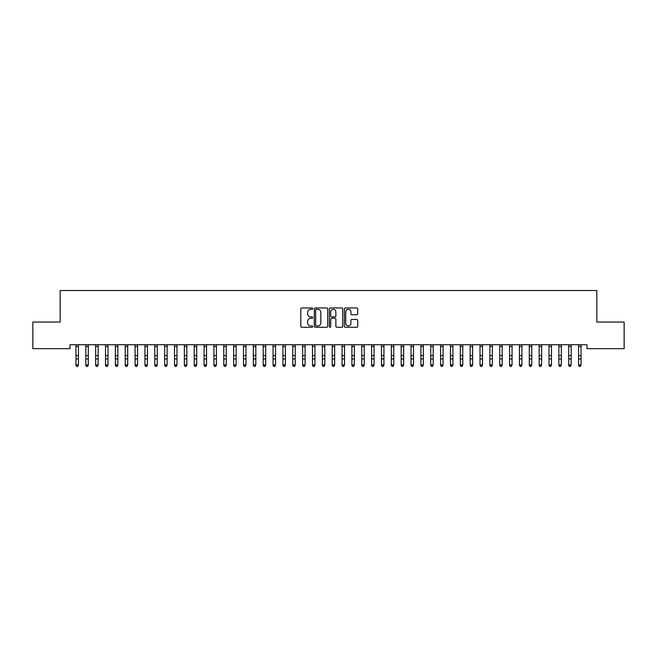 <?xml version="1.0" encoding="UTF-8"?>
<svg xmlns="http://www.w3.org/2000/svg" width="657" height="657" viewBox="0 0 657 657"><rect width="100%" height="100%" fill="white"/><g stroke="black" fill="none" stroke-linecap="round" stroke-linejoin="round"><path stroke-width="0.99" d="M312.732 308.626A0.673 0.673 0 0 0 312.059 307.944L301.777 307.944A0.969 0.969 0 0 0 300.807 308.913L300.807 326.324A0.969 0.969 0 0 0 301.777 327.293L312.059 327.293A0.673 0.673 0 0 0 312.732 326.619A0.673 0.673 0 0 0 312.059 325.938L310.728 325.938A3.096 3.096 0 0 1 307.632 322.842L307.632 321.396A3.096 3.096 0 0 1 310.728 318.3L312.059 318.3A0.673 0.673 0 0 0 312.732 317.618A0.673 0.673 0 0 0 312.059 316.945L310.728 316.945A3.096 3.096 0 0 1 307.632 313.849L307.632 312.395A3.096 3.096 0 0 1 310.728 309.299L312.059 309.299A0.673 0.673 0 0 0 312.732 308.626M356.767 314.769A0.969 0.969 0 0 0 357.737 313.8L357.737 308.913A0.969 0.969 0 0 0 356.767 307.944L345.352 307.944A0.969 0.969 0 0 0 344.391 308.913L344.391 326.324A0.969 0.969 0 0 0 345.352 327.293L356.767 327.293A0.969 0.969 0 0 0 357.737 326.324L357.737 320.427A0.969 0.969 0 0 0 356.767 319.458L351.889 319.458A0.969 0.969 0 0 0 350.92 320.427L350.92 323.351A2.587 2.587 0 0 1 348.333 325.938A2.587 2.587 0 0 1 345.746 323.351L345.746 311.886A2.587 2.587 0 0 1 348.333 309.299A2.587 2.587 0 0 1 350.92 311.886L350.92 313.8A0.969 0.969 0 0 0 351.889 314.769L356.767 314.769M586.997 344.72L70.003 344.72L70.003 348.662L32.85 348.662L32.85 322.053L60.148 322.053L60.148 290.517L596.852 290.517L596.852 322.053L624.15 322.053L624.15 348.662L586.997 348.662L586.997 344.72M327.654 308.913A0.969 0.969 0 0 0 326.685 307.944L315.27 307.944A0.969 0.969 0 0 0 314.301 308.913L314.301 326.324A0.969 0.969 0 0 0 315.27 327.293L326.685 327.293A0.969 0.969 0 0 0 327.654 326.324L327.654 308.913M330.315 307.944L341.73 307.944A0.969 0.969 0 0 1 342.699 308.913L342.699 326.324A0.969 0.969 0 0 1 341.73 327.293L336.844 327.293A0.969 0.969 0 0 1 335.875 326.324L335.875 319.269A0.969 0.969 0 0 0 334.906 318.3L331.67 318.3A0.969 0.969 0 0 0 330.701 319.269L330.701 326.619A0.673 0.673 0 0 1 330.028 327.293A0.673 0.673 0 0 1 329.346 326.619L329.346 308.913A0.969 0.969 0 0 1 330.315 307.944M316.337 309.299A0.673 0.673 0 0 0 315.656 309.981L315.656 325.264A0.673 0.673 0 0 0 316.337 325.938L317.742 325.938A3.096 3.096 0 0 0 320.838 322.842L320.838 312.395A3.096 3.096 0 0 0 317.742 309.299L316.337 309.299M335.875 311.935A2.587 2.587 0 0 0 333.288 309.348A2.587 2.587 0 0 0 330.701 311.935L330.701 315.976A0.969 0.969 0 0 0 331.67 316.945L334.906 316.945A0.969 0.969 0 0 0 335.875 315.976L335.875 311.935M75.966 345.237L75.966 364.898L78.429 364.898L77.69 366.483L76.705 366.294L77.69 366.483M78.429 345.237L78.429 364.898L77.69 366.294M76.705 366.483L75.966 365.366L76.705 366.294M85.821 345.237L85.821 364.898L88.284 364.898L87.545 366.483L86.56 366.294L87.545 366.483M88.284 345.237L88.284 364.898L87.545 366.294M95.676 345.237L95.676 364.898L98.139 364.898L97.4 366.483L96.415 366.294L97.4 366.483M98.139 345.237L98.139 364.898L97.4 366.294M86.56 366.483L85.821 365.366L86.56 366.294M96.415 366.483L95.676 365.366L96.415 366.294M105.531 345.237L105.531 364.898L107.994 364.898L107.255 366.483L106.27 366.294L107.255 366.483M107.994 345.237L107.994 364.898L107.255 366.294M115.386 345.237L115.386 364.898L117.849 364.898L117.11 366.483L116.125 366.294L117.11 366.483M117.849 345.237L117.849 364.898L117.11 366.294M106.27 366.483L105.531 365.366L106.27 366.294M116.125 366.483L115.386 365.366L116.125 366.294M125.241 345.237L125.241 364.898L127.704 364.898L126.965 366.483L125.98 366.294L126.965 366.483M127.704 345.237L127.704 364.898L126.965 366.294M125.98 366.483L125.241 365.366L125.98 366.294M135.096 345.237L135.096 364.898L137.559 364.898L136.82 366.483L135.835 366.294L136.82 366.483M137.559 345.237L137.559 364.898L136.82 366.294M135.835 366.483L135.096 365.366L135.835 366.294M144.951 345.237L144.951 364.898L147.414 364.898L146.675 366.483L145.69 366.294L146.675 366.483M147.414 345.237L147.414 364.898L146.675 366.294M145.69 366.483L144.951 365.366L145.69 366.294M154.806 345.237L154.806 364.898L157.269 364.898L156.53 366.483L155.545 366.294L156.53 366.483M157.269 345.237L157.269 364.898L156.53 366.294M155.545 366.483L154.806 365.366L155.545 366.294M164.661 345.237L164.661 364.898L167.124 364.898L166.385 366.483L165.4 366.294L166.385 366.483M167.124 345.237L167.124 364.898L166.385 366.294M165.4 366.483L164.661 365.366L165.4 366.294M174.516 345.237L174.516 364.898L176.979 364.898L176.24 366.483L175.255 366.294L176.24 366.483M176.979 345.237L176.979 364.898L176.24 366.294M175.255 366.483L174.516 365.366L175.255 366.294M184.371 345.237L184.371 364.898L186.834 364.898L186.095 366.483L185.11 366.294L186.095 366.483M186.834 345.237L186.834 364.898L186.095 366.294M185.11 366.483L184.371 365.366L185.11 366.294M194.226 345.237L194.226 364.898L196.689 364.898L195.95 366.483L194.965 366.294L195.95 366.483M196.689 345.237L196.689 364.898L195.95 366.294M194.965 366.483L194.226 365.366L194.965 366.294M204.081 345.237L204.081 364.898L206.544 364.898L205.805 366.483L204.82 366.294L205.805 366.483M206.544 345.237L206.544 364.898L205.805 366.294M204.82 366.483L204.081 365.366L204.82 366.294M213.936 345.237L213.936 364.898L216.399 364.898L215.66 366.483L214.675 366.294L215.66 366.483M216.399 345.237L216.399 364.898L215.66 366.294M214.675 366.483L213.936 365.366L214.675 366.294M223.791 345.237L223.791 364.898L226.254 364.898L225.515 366.483L224.53 366.294L225.515 366.483M226.254 345.237L226.254 364.898L225.515 366.294M224.53 366.483L223.791 365.366L224.53 366.294M233.646 345.237L233.646 364.898L236.109 364.898L235.37 366.483L234.385 366.294L235.37 366.483M236.109 345.237L236.109 364.898L235.37 366.294M234.385 366.483L233.646 365.366L234.385 366.294M243.501 345.237L243.501 364.898L245.964 364.898L245.225 366.483L244.24 366.294L245.225 366.483M245.964 345.237L245.964 364.898L245.225 366.294M244.24 366.483L243.501 365.366L244.24 366.294M253.356 345.237L253.356 364.898L255.819 364.898L255.08 366.483L254.095 366.294L255.08 366.483M255.819 345.237L255.819 364.898L255.08 366.294M254.095 366.483L253.356 365.366L254.095 366.294M263.211 345.237L263.211 364.898L265.674 364.898L264.935 366.483L263.95 366.294L264.935 366.483M265.674 345.237L265.674 364.898L264.935 366.294M263.95 366.483L263.211 365.366L263.95 366.294M273.066 345.237L273.066 364.898L275.529 364.898L274.79 366.483L273.805 366.294L274.79 366.483M275.529 345.237L275.529 364.898L274.79 366.294M273.805 366.483L273.066 365.366L273.805 366.294M282.921 345.237L282.921 364.898L285.384 364.898L284.645 366.483L283.66 366.294L284.645 366.483M285.384 345.237L285.384 364.898L284.645 366.294M283.66 366.483L282.921 365.366L283.66 366.294M292.776 345.237L292.776 364.898L295.239 364.898L294.5 366.483L293.515 366.294L294.5 366.483M295.239 345.237L295.239 364.898L294.5 366.294M293.515 366.483L292.776 365.366L293.515 366.294M302.631 345.237L302.631 364.898L305.094 364.898L304.355 366.483L303.37 366.294L304.355 366.483M305.094 345.237L305.094 364.898L304.355 366.294M303.37 366.483L302.631 365.366L303.37 366.294M312.486 345.237L312.486 364.898L314.949 364.898L314.21 366.483L313.225 366.294L314.21 366.483M314.949 345.237L314.949 364.898L314.21 366.294M313.225 366.483L312.486 365.366L313.225 366.294M322.341 345.237L322.341 364.898L324.804 364.898L324.065 366.483L323.08 366.294L324.065 366.483M324.804 345.237L324.804 364.898L324.065 366.294M323.08 366.483L322.341 365.366L323.08 366.294M332.196 345.237L332.196 364.898L334.659 364.898L333.92 366.483L332.935 366.294L333.92 366.483M334.659 345.237L334.659 364.898L333.92 366.294M332.935 366.483L332.196 365.366L332.935 366.294M342.051 345.237L342.051 364.898L344.514 364.898L343.775 366.483L342.79 366.294L343.775 366.483M344.514 345.237L344.514 364.898L343.775 366.294M342.79 366.483L342.051 365.366L342.79 366.294M351.906 345.237L351.906 364.898L354.369 364.898L353.63 366.483L352.645 366.294L353.63 366.483M354.369 345.237L354.369 364.898L353.63 366.294M352.645 366.483L351.906 365.366L352.645 366.294M361.761 345.237L361.761 364.898L364.224 364.898L363.485 366.483L362.5 366.294L363.485 366.483M364.224 345.237L364.224 364.898L363.485 366.294M362.5 366.483L361.761 365.366L362.5 366.294M371.616 345.237L371.616 364.898L374.079 364.898L373.34 366.483L372.355 366.294L373.34 366.483M374.079 345.237L374.079 364.898L373.34 366.294M372.355 366.483L371.616 365.366L372.355 366.294M381.471 345.237L381.471 364.898L383.934 364.898L383.195 366.483L382.21 366.294L383.195 366.483M383.934 345.237L383.934 364.898L383.195 366.294M382.21 366.483L381.471 365.366L382.21 366.294M391.326 345.237L391.326 364.898L393.789 364.898L393.05 366.483L392.065 366.294L393.05 366.483M393.789 345.237L393.789 364.898L393.05 366.294M392.065 366.483L391.326 365.366L392.065 366.294M401.181 345.237L401.181 364.898L403.644 364.898L402.905 366.483L401.92 366.294L402.905 366.483M403.644 345.237L403.644 364.898L402.905 366.294M401.92 366.483L401.181 365.366L401.92 366.294M411.036 345.237L411.036 364.898L413.499 364.898L412.76 366.483L411.775 366.294L412.76 366.483M413.499 345.237L413.499 364.898L412.76 366.294M411.775 366.483L411.036 365.366L411.775 366.294M420.891 345.237L420.891 364.898L423.354 364.898L422.615 366.483L421.63 366.294L422.615 366.483M423.354 345.237L423.354 364.898L422.615 366.294M421.63 366.483L420.891 365.366L421.63 366.294M430.746 345.237L430.746 364.898L433.209 364.898L432.47 366.483L431.485 366.294L432.47 366.483M433.209 345.237L433.209 364.898L432.47 366.294M431.485 366.483L430.746 365.366L431.485 366.294M440.601 345.237L440.601 364.898L443.064 364.898L442.325 366.483L441.34 366.294L442.325 366.483M443.064 345.237L443.064 364.898L442.325 366.294M441.34 366.483L440.601 365.366L441.34 366.294M450.456 345.237L450.456 364.898L452.919 364.898L452.18 366.483L451.195 366.294L452.18 366.483M452.919 345.237L452.919 364.898L452.18 366.294M451.195 366.483L450.456 365.366L451.195 366.294M460.311 345.237L460.311 364.898L462.774 364.898L462.035 366.483L461.05 366.294L462.035 366.483M462.774 345.237L462.774 364.898L462.035 366.294M461.05 366.483L460.311 365.366L461.05 366.294M470.166 345.237L470.166 364.898L472.629 364.898L471.89 366.483L470.905 366.294L471.89 366.483M472.629 345.237L472.629 364.898L471.89 366.294M470.905 366.483L470.166 365.366L470.905 366.294M480.021 345.237L480.021 364.898L482.484 364.898L481.745 366.483L480.76 366.294L481.745 366.483M482.484 345.237L482.484 364.898L481.745 366.294M480.76 366.483L480.021 365.366L480.76 366.294M489.876 345.237L489.876 364.898L492.339 364.898L491.6 366.483L490.615 366.294L491.6 366.483M492.339 345.237L492.339 364.898L491.6 366.294M490.615 366.483L489.876 365.366L490.615 366.294M499.731 345.237L499.731 364.898L502.194 364.898L501.455 366.483L500.47 366.294L501.455 366.483M502.194 345.237L502.194 364.898L501.455 366.294M500.47 366.483L499.731 365.366L500.47 366.294M509.586 345.237L509.586 364.898L512.049 364.898L511.31 366.483L510.325 366.294L511.31 366.483M512.049 345.237L512.049 364.898L511.31 366.294M510.325 366.483L509.586 365.366L510.325 366.294M519.441 345.237L519.441 364.898L521.904 364.898L521.165 366.483L520.18 366.294L521.165 366.483M521.904 345.237L521.904 364.898L521.165 366.294M520.18 366.483L519.441 365.366L520.18 366.294M529.296 345.237L529.296 364.898L531.759 364.898L531.02 366.483L530.035 366.294L531.02 366.483M531.759 345.237L531.759 364.898L531.02 366.294M530.035 366.483L529.296 365.366L530.035 366.294M539.151 345.237L539.151 364.898L541.614 364.898L540.875 366.483L539.89 366.294L540.875 366.483M541.614 345.237L541.614 364.898L540.875 366.294M539.89 366.483L539.151 365.366L539.89 366.294M549.006 345.237L549.006 364.898L551.469 364.898L550.73 366.483L549.745 366.294L550.73 366.483M551.469 345.237L551.469 364.898L550.73 366.294M549.745 366.483L549.006 365.366L549.745 366.294M558.861 345.237L558.861 364.898L561.324 364.898L560.585 366.483L559.6 366.294L560.585 366.483M561.324 345.237L561.324 364.898L560.585 366.294M559.6 366.483L558.861 365.366L559.6 366.294M568.716 345.237L568.716 364.898L571.179 364.898L570.44 366.483L569.455 366.294L570.44 366.483M571.179 345.237L571.179 364.898L570.44 366.294M569.455 366.483L568.716 365.366L569.455 366.294M578.571 345.237L578.571 364.898L581.034 364.898L580.295 366.483L579.31 366.294L580.295 366.483M581.034 345.237L581.034 364.898L580.295 366.294M579.31 366.483L578.571 365.366L579.31 366.294M78.544 344.744L75.851 344.744M78.429 355.577L75.966 355.577M78.429 358.985L75.966 358.985M78.429 346.469L75.966 346.469M88.399 344.744L85.706 344.744M88.284 355.577L85.821 355.577M88.284 358.985L85.821 358.985M88.284 346.469L85.821 346.469M98.254 344.744L95.561 344.744M98.139 355.577L95.676 355.577M98.139 358.985L95.676 358.985M98.139 346.469L95.676 346.469M108.109 344.744L105.416 344.744M107.994 355.577L105.531 355.577M107.994 358.985L105.531 358.985M107.994 346.469L105.531 346.469M117.964 344.744L115.271 344.744M117.849 355.577L115.386 355.577M117.849 358.985L115.386 358.985M117.849 346.469L115.386 346.469M127.819 344.744L125.126 344.744M127.704 355.577L125.241 355.577M127.704 358.985L125.241 358.985M127.704 346.469L125.241 346.469M137.674 344.744L134.981 344.744M137.559 355.577L135.096 355.577M137.559 358.985L135.096 358.985M137.559 346.469L135.096 346.469M147.529 344.744L144.836 344.744M147.414 355.577L144.951 355.577M147.414 358.985L144.951 358.985M147.414 346.469L144.951 346.469M157.384 344.744L154.691 344.744M157.269 355.577L154.806 355.577M157.269 358.985L154.806 358.985M157.269 346.469L154.806 346.469M167.239 344.744L164.546 344.744M167.124 355.577L164.661 355.577M167.124 358.985L164.661 358.985M167.124 346.469L164.661 346.469M177.094 344.744L174.401 344.744M176.979 355.577L174.516 355.577M176.979 358.985L174.516 358.985M176.979 346.469L174.516 346.469M186.949 344.744L184.256 344.744M186.834 355.577L184.371 355.577M186.834 358.985L184.371 358.985M186.834 346.469L184.371 346.469M196.804 344.744L194.111 344.744M196.689 355.577L194.226 355.577M196.689 358.985L194.226 358.985M196.689 346.469L194.226 346.469M206.659 344.744L203.966 344.744M206.544 355.577L204.081 355.577M206.544 358.985L204.081 358.985M206.544 346.469L204.081 346.469M216.514 344.744L213.821 344.744M216.399 355.577L213.936 355.577M216.399 358.985L213.936 358.985M216.399 346.469L213.936 346.469M226.369 344.744L223.676 344.744M226.254 355.577L223.791 355.577M226.254 358.985L223.791 358.985M226.254 346.469L223.791 346.469M236.224 344.744L233.531 344.744M236.109 355.577L233.646 355.577M236.109 358.985L233.646 358.985M236.109 346.469L233.646 346.469M246.079 344.744L243.386 344.744M245.964 355.577L243.501 355.577M245.964 358.985L243.501 358.985M245.964 346.469L243.501 346.469M255.934 344.744L253.241 344.744M255.819 355.577L253.356 355.577M255.819 358.985L253.356 358.985M255.819 346.469L253.356 346.469M265.789 344.744L263.096 344.744M265.674 355.577L263.211 355.577M265.674 358.985L263.211 358.985M265.674 346.469L263.211 346.469M275.644 344.744L272.951 344.744M275.529 355.577L273.066 355.577M275.529 358.985L273.066 358.985M275.529 346.469L273.066 346.469M285.499 344.744L282.806 344.744M285.384 355.577L282.921 355.577M285.384 358.985L282.921 358.985M285.384 346.469L282.921 346.469M295.354 344.744L292.661 344.744M295.239 355.577L292.776 355.577M295.239 358.985L292.776 358.985M295.239 346.469L292.776 346.469M305.209 344.744L302.516 344.744M305.094 355.577L302.631 355.577M305.094 358.985L302.631 358.985M305.094 346.469L302.631 346.469M315.064 344.744L312.371 344.744M314.949 355.577L312.486 355.577M314.949 358.985L312.486 358.985M314.949 346.469L312.486 346.469M324.919 344.744L322.226 344.744M324.804 355.577L322.341 355.577M324.804 358.985L322.341 358.985M324.804 346.469L322.341 346.469M334.774 344.744L332.081 344.744M334.659 355.577L332.196 355.577M334.659 358.985L332.196 358.985M334.659 346.469L332.196 346.469M344.629 344.744L341.936 344.744M344.514 355.577L342.051 355.577M344.514 358.985L342.051 358.985M344.514 346.469L342.051 346.469M354.484 344.744L351.791 344.744M354.369 355.577L351.906 355.577M354.369 358.985L351.906 358.985M354.369 346.469L351.906 346.469M364.339 344.744L361.646 344.744M364.224 355.577L361.761 355.577M364.224 358.985L361.761 358.985M364.224 346.469L361.761 346.469M374.194 344.744L371.501 344.744M374.079 355.577L371.616 355.577M374.079 358.985L371.616 358.985M374.079 346.469L371.616 346.469M384.049 344.744L381.356 344.744M383.934 355.577L381.471 355.577M383.934 358.985L381.471 358.985M383.934 346.469L381.471 346.469M393.904 344.744L391.211 344.744M393.789 355.577L391.326 355.577M393.789 358.985L391.326 358.985M393.789 346.469L391.326 346.469M403.759 344.744L401.066 344.744M403.644 355.577L401.181 355.577M403.644 358.985L401.181 358.985M403.644 346.469L401.181 346.469M413.614 344.744L410.921 344.744M413.499 355.577L411.036 355.577M413.499 358.985L411.036 358.985M413.499 346.469L411.036 346.469M423.469 344.744L420.776 344.744M423.354 355.577L420.891 355.577M423.354 358.985L420.891 358.985M423.354 346.469L420.891 346.469M433.324 344.744L430.631 344.744M433.209 355.577L430.746 355.577M433.209 358.985L430.746 358.985M433.209 346.469L430.746 346.469M443.179 344.744L440.486 344.744M443.064 355.577L440.601 355.577M443.064 358.985L440.601 358.985M443.064 346.469L440.601 346.469M453.034 344.744L450.341 344.744M452.919 355.577L450.456 355.577M452.919 358.985L450.456 358.985M452.919 346.469L450.456 346.469M462.889 344.744L460.196 344.744M462.774 355.577L460.311 355.577M462.774 358.985L460.311 358.985M462.774 346.469L460.311 346.469M472.744 344.744L470.051 344.744M472.629 355.577L470.166 355.577M472.629 358.985L470.166 358.985M472.629 346.469L470.166 346.469M482.599 344.744L479.906 344.744M482.484 355.577L480.021 355.577M482.484 358.985L480.021 358.985M482.484 346.469L480.021 346.469M492.454 344.744L489.761 344.744M492.339 355.577L489.876 355.577M492.339 358.985L489.876 358.985M492.339 346.469L489.876 346.469M502.309 344.744L499.616 344.744M502.194 355.577L499.731 355.577M502.194 358.985L499.731 358.985M502.194 346.469L499.731 346.469M512.164 344.744L509.471 344.744M512.049 355.577L509.586 355.577M512.049 358.985L509.586 358.985M512.049 346.469L509.586 346.469M522.019 344.744L519.326 344.744M521.904 355.577L519.441 355.577M521.904 358.985L519.441 358.985M521.904 346.469L519.441 346.469M531.874 344.744L529.181 344.744M531.759 355.577L529.296 355.577M531.759 358.985L529.296 358.985M531.759 346.469L529.296 346.469M541.729 344.744L539.036 344.744M541.614 355.577L539.151 355.577M541.614 358.985L539.151 358.985M541.614 346.469L539.151 346.469M551.584 344.744L548.891 344.744M551.469 355.577L549.006 355.577M551.469 358.985L549.006 358.985M551.469 346.469L549.006 346.469M561.439 344.744L558.746 344.744M561.324 355.577L558.861 355.577M561.324 358.985L558.861 358.985M561.324 346.469L558.861 346.469M571.294 344.744L568.601 344.744M571.179 355.577L568.716 355.577M571.179 358.985L568.716 358.985M571.179 346.469L568.716 346.469M581.149 344.744L578.456 344.744M581.034 355.577L578.571 355.577M581.034 358.985L578.571 358.985M581.034 346.469L578.571 346.469"/></g></svg>
